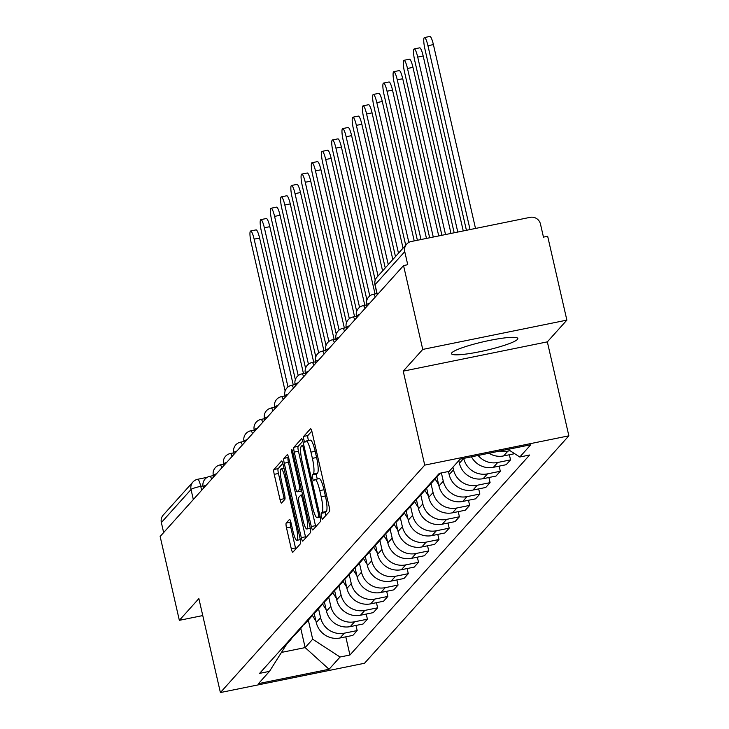 <?xml version="1.0" encoding="UTF-8"?>
<svg xmlns="http://www.w3.org/2000/svg" width="729" height="729" viewBox="0 0 729 729"><rect width="100%" height="100%" fill="white"/><g stroke="black" fill="none" stroke-linecap="round" stroke-linejoin="round"><path stroke-width="1.09" d="M321.498 516.715A2.998 0.547 -101.5 0 0 322.546 519.157A2.998 0.547 -101.5 0 0 322.61 519.112L329.444 511.503A4.283 0.784 -101.5 0 0 329.144 506.655L312.094 432.206A4.283 0.784 -101.5 0 0 310.6 428.725A4.283 0.784 -101.5 0 0 310.499 428.789L303.665 436.398A2.998 0.547 -101.5 0 0 303.884 439.787A2.998 0.547 -101.5 0 0 304.932 442.23A2.998 0.547 -101.5 0 0 304.995 442.184L305.879 441.2A13.696 2.497 -101.5 0 1 306.18 441.009A13.696 2.497 -101.5 0 1 310.964 452.144L312.386 458.35A13.696 2.497 -101.5 0 1 313.361 473.877L312.477 474.861A2.998 0.547 -101.5 0 0 312.686 478.251A2.998 0.547 -101.5 0 0 313.734 480.693A2.998 0.547 -101.5 0 0 313.807 480.648L314.691 479.664A13.696 2.497 -101.5 0 1 314.992 479.482A13.696 2.497 -101.5 0 1 319.776 490.608L321.197 496.814A13.696 2.497 -101.5 0 1 322.172 512.341L321.289 513.325A2.998 0.547 -101.5 0 0 321.498 516.715M311.821 431.14L307.866 435.541A2.998 0.547 -101.5 0 0 308.085 438.94A2.998 0.547 -101.5 0 0 308.549 440.535M306.18 441.009L310.381 440.161A13.696 2.497 -101.5 0 1 315.174 451.287L316.586 457.493A13.696 2.497 -101.5 0 1 317.562 473.021L316.678 474.005A2.998 0.547 -101.5 0 0 316.887 477.404A2.998 0.547 -101.5 0 0 317.361 478.999M517.426 339.413A34.017 4.483 167.1 0 0 517.809 338.484A34.017 4.483 167.1 0 0 486.717 341.026A34.017 4.483 167.1 0 0 451.88 352.736A34.017 4.483 167.1 0 0 451.497 353.665A34.017 4.483 167.1 0 0 482.589 351.123A34.017 4.483 167.1 0 0 517.426 339.413M286.196 523.048A4.283 0.784 -101.5 0 0 286.506 527.905L291.29 548.791A4.283 0.784 -101.5 0 0 292.785 552.272A4.283 0.784 -101.5 0 0 292.876 552.208L300.466 543.761A4.283 0.784 -101.5 0 0 300.166 538.913L283.116 464.464A4.283 0.784 -101.5 0 0 281.613 460.983A4.283 0.784 -101.5 0 0 281.522 461.038L273.931 469.494A4.283 0.784 -101.5 0 0 274.232 474.342L280.018 499.575A4.283 0.784 -101.5 0 0 281.512 503.046A4.283 0.784 -101.5 0 0 281.604 502.992L284.857 499.374A4.283 0.784 -101.5 0 0 284.547 494.526L281.686 482.015A11.454 2.087 -101.5 0 1 281.121 468.875A11.454 2.087 -101.5 0 1 285.121 478.178L296.348 527.195A11.454 2.087 -101.5 0 1 296.913 540.326A11.454 2.087 -101.5 0 1 292.912 531.022L291.035 522.857A4.283 0.784 -101.5 0 0 289.541 519.376A4.283 0.784 -101.5 0 0 289.449 519.44L286.196 523.048L290.397 522.201A4.283 0.784 -101.5 0 0 290.707 527.049L295.491 547.935A4.283 0.784 -101.5 0 0 295.764 549.001M403.219 371.152L547.342 341.865L566.87 320.122L422.747 349.419L403.219 371.152L424.734 465.12L220.395 692.55L198.871 598.582L179.343 620.324L160.143 536.471L403.547 265.566L407.748 264.709L404.75 251.651L375.061 284.693A8.721 1.148 167.1 0 0 374.97 284.93A8.721 1.148 167.1 0 0 375.162 285.103M422.747 349.419L403.547 265.566M311.292 526.52A4.283 0.784 -101.5 0 0 312.787 530.001A4.283 0.784 -101.5 0 0 312.887 529.947L320.478 521.49A4.283 0.784 -101.5 0 0 320.168 516.642L303.118 442.193A4.283 0.784 -101.5 0 0 301.624 438.712A4.283 0.784 -101.5 0 0 301.533 438.776L293.942 447.223A4.283 0.784 -101.5 0 0 294.243 452.08L311.292 526.52L315.493 525.673A4.283 0.784 -101.5 0 0 315.766 526.73M310.472 532.626L302.881 541.073A4.283 0.784 -101.5 0 1 302.781 541.137A4.283 0.784 -101.5 0 1 301.287 537.656L284.237 463.207A4.283 0.784 -101.5 0 1 283.936 458.359L287.18 454.741A4.283 0.784 -101.5 0 1 287.281 454.686A4.283 0.784 -101.5 0 1 288.775 458.158L295.692 488.357A4.283 0.784 -101.5 0 0 297.186 491.829A4.283 0.784 -101.5 0 0 297.277 491.774L299.437 489.378A4.283 0.784 -101.5 0 0 299.127 484.521L291.928 453.092A2.998 0.547 -101.5 0 1 291.782 449.656A2.998 0.547 -101.5 0 1 292.83 452.089L310.162 527.778A4.283 0.784 -101.5 0 1 310.472 532.626M566.87 320.122L547.661 236.269L543.46 237.125L540.471 224.067A8.721 8.502 41.9 0 0 530.138 217.342L411.229 241.518A8.721 8.502 41.9 0 0 404.75 251.651M547.342 341.865L568.857 435.824L364.518 663.262L220.395 692.55M179.343 620.324L202.762 615.568M163.642 532.571L161.355 522.556A8.721 8.502 -138.1 0 1 163.269 515.02L192.957 481.978A8.721 8.502 41.9 0 0 191.034 489.514L161.355 522.556M488.995 453.247A20.057 19.546 41.9 0 0 503.621 455.926L507.94 451.114A20.057 19.546 -138.1 0 1 499.793 451.051M507.94 451.114L510.045 450.686M503.621 455.926L514.656 453.684M509.361 454.759L510.537 459.881L497.716 462.487A20.057 19.546 -138.1 0 1 478.115 455.461M435.413 477.695A20.057 19.546 41.9 0 0 439.168 474.479L440.362 473.148M471.472 456.81A20.057 19.546 41.9 0 0 493.396 467.307L506.208 464.701L510.537 459.881M435.833 477.413A20.057 19.546 -138.1 0 1 433.272 481.04A20.057 19.546 -138.1 0 1 429.518 484.256M458.805 460.646L459.398 463.225L463.717 458.386A20.057 19.546 -138.1 0 0 487.491 473.868L500.313 471.262L499.137 466.132M425.198 489.077A20.057 19.546 41.9 0 0 428.944 485.86L433.272 481.04M459.398 463.225A20.057 19.546 41.9 0 0 483.172 478.68L495.984 476.073L500.313 471.262M425.608 488.794A20.057 19.546 -138.1 0 1 423.048 492.421A20.057 19.546 -138.1 0 1 419.293 495.638M488.913 477.513L490.088 482.644L477.267 485.25A20.057 19.546 -138.1 0 1 453.502 469.795L452.909 467.207M414.974 500.449A20.057 19.546 41.9 0 0 418.719 497.233L423.048 492.421M448.463 471.499L449.173 474.606A20.057 19.546 41.9 0 0 472.948 490.061L485.76 487.455L490.088 482.644M415.384 500.176A20.057 19.546 -138.1 0 1 412.824 503.803A20.057 19.546 -138.1 0 1 409.069 507.019M478.689 488.895L479.864 494.025L467.043 496.622A20.057 19.546 -138.1 0 1 443.278 481.167L441.391 472.939M404.75 511.831A20.057 19.546 41.9 0 0 408.495 508.614L412.824 503.803M436.826 476.684L438.958 485.988A20.057 19.546 41.9 0 0 462.724 501.443L475.536 498.836L479.864 494.025M405.16 511.548A20.057 19.546 -138.1 0 1 402.599 515.184A20.057 19.546 -138.1 0 1 398.845 518.392M468.465 500.276L469.64 505.397L456.828 508.004A20.057 19.546 -138.1 0 1 433.053 492.549L431.003 483.573M394.526 523.212A20.057 19.546 41.9 0 0 398.271 519.996L402.599 515.184M426.602 488.056L428.734 497.369A20.057 19.546 41.9 0 0 452.499 512.815L465.312 510.218L469.64 505.397M394.936 522.93A20.057 19.546 -138.1 0 1 392.375 526.557A20.057 19.546 -138.1 0 1 388.621 529.773M458.24 511.649L459.416 516.779L446.604 519.385A20.057 19.546 -138.1 0 1 422.829 503.93L420.779 494.945M384.301 534.585A20.057 19.546 41.9 0 0 388.047 531.377L392.375 526.557M416.377 499.438L418.51 508.742A20.057 19.546 41.9 0 0 442.275 524.197L455.087 521.59L459.416 516.779M384.712 534.311A20.057 19.546 -138.1 0 1 382.151 537.938A20.057 19.546 -138.1 0 1 378.406 541.155M448.016 523.03L449.192 528.161L436.379 530.767A20.057 19.546 -138.1 0 1 412.605 515.312L410.555 506.327M374.077 545.966A20.057 19.546 41.9 0 0 377.822 542.75L382.151 537.938M406.153 510.819L408.286 520.123A20.057 19.546 41.9 0 0 432.051 535.578L444.863 532.972L449.192 528.161M374.487 545.693A20.057 19.546 -138.1 0 1 371.927 549.32A20.057 19.546 -138.1 0 1 368.181 552.536M437.792 534.412L438.967 539.533L426.155 542.139A20.057 19.546 -138.1 0 1 402.381 526.684L400.33 517.708M363.853 557.348A20.057 19.546 41.9 0 0 367.598 554.131L371.927 549.32M395.929 522.201L398.061 531.505A20.057 19.546 41.9 0 0 421.827 546.96L434.639 544.353L438.967 539.533M364.263 557.065A20.057 19.546 -138.1 0 1 361.702 560.692A20.057 19.546 -138.1 0 1 357.957 563.909M427.568 545.793L428.743 550.914L415.931 553.521A20.057 19.546 -138.1 0 1 392.166 538.066L390.106 529.09M353.629 568.729A20.057 19.546 41.9 0 0 357.374 565.513L361.702 560.692M385.705 533.573L387.837 542.877A20.057 19.546 41.9 0 0 411.603 558.332L424.415 555.735L428.743 550.914M354.039 568.447A20.057 19.546 -138.1 0 1 351.478 572.074A20.057 19.546 -138.1 0 1 347.733 575.29M417.343 557.166L418.519 562.296L405.707 564.902A20.057 19.546 -138.1 0 1 381.941 549.447L379.882 540.462M343.405 580.102A20.057 19.546 41.9 0 0 347.15 576.885L351.478 572.074M375.481 544.955L377.613 554.259A20.057 19.546 41.9 0 0 401.378 569.714L414.2 567.107L418.519 562.296M343.824 579.828A20.057 19.546 -138.1 0 1 341.254 583.455A20.057 19.546 -138.1 0 1 337.509 586.672M407.119 568.547L408.295 573.677L395.483 576.274A20.057 19.546 -138.1 0 1 371.717 560.829L369.658 551.844M333.18 591.483A20.057 19.546 41.9 0 0 336.935 588.267L341.254 583.455M365.256 556.336L367.389 565.64A20.057 19.546 41.9 0 0 391.154 581.095L403.975 578.489L408.295 573.677M333.6 591.201A20.057 19.546 -138.1 0 1 331.03 594.837A20.057 19.546 -138.1 0 1 327.285 598.044M396.895 579.929L398.07 585.05L385.258 587.656A20.057 19.546 -138.1 0 1 361.493 572.201L359.433 563.225M322.956 602.865A20.057 19.546 41.9 0 0 326.71 599.648L331.03 594.837M355.032 567.709L357.164 577.022A20.057 19.546 41.9 0 0 380.93 592.477L393.751 589.87L398.07 585.05M323.375 602.582A20.057 19.546 -138.1 0 1 320.806 606.209A20.057 19.546 -138.1 0 1 317.06 609.426M386.671 591.301L387.846 596.431L375.034 599.038A20.057 19.546 -138.1 0 1 351.269 583.583L349.209 574.598M312.732 614.237A20.057 19.546 41.9 0 0 316.486 611.03L320.806 606.209M344.808 579.09L346.94 588.394A20.057 19.546 41.9 0 0 370.706 603.849L383.527 601.243L387.846 596.431M313.151 613.964A20.057 19.546 -138.1 0 1 310.581 617.591A20.057 19.546 -138.1 0 1 306.836 620.807M376.456 602.683L377.622 607.813L364.81 610.419A20.057 19.546 -138.1 0 1 341.044 594.964L338.985 585.979M302.508 625.619A20.057 19.546 41.9 0 0 306.262 622.402L310.581 617.591M334.584 590.472L336.716 599.776A20.057 19.546 41.9 0 0 360.481 615.23L373.303 612.624L377.622 607.813M302.927 625.345A20.057 19.546 -138.1 0 1 300.357 628.972A20.057 19.546 -138.1 0 1 296.612 632.189M366.231 614.064L367.398 619.194L354.586 621.791A20.057 19.546 -138.1 0 1 330.82 606.337L328.761 597.361M292.283 637A20.057 19.546 41.9 0 0 296.038 633.783L300.357 628.972M324.359 601.853L326.492 611.157A20.057 19.546 41.9 0 0 350.257 626.612L363.078 624.006L367.398 619.194M292.703 636.718A20.057 19.546 -138.1 0 1 290.133 640.354A20.057 19.546 -138.1 0 1 286.388 643.561M356.007 625.446L357.183 630.567L344.361 633.173A20.057 19.546 -138.1 0 1 320.596 617.718L318.537 608.742M282.059 648.382A20.057 19.546 41.9 0 0 285.814 645.165L290.133 640.354M314.135 613.226L316.268 622.53A20.057 19.546 41.9 0 0 340.042 637.984L352.854 635.387L357.183 630.567M281.604 652.382L305.15 647.598L312.686 639.215L340.069 657.02L329.061 669.268L258.476 683.62L269.484 671.363L259.606 673.368L439.305 473.367L449.182 471.353L460.19 459.106L530.785 444.754L519.777 457.01L508.04 449.383M340.069 657.02L349.947 655.006L529.646 455.005L519.777 457.01M424.734 465.12L568.857 435.824M300.776 628.489L305.15 647.598L329.061 669.268M286.588 644.299L269.484 671.363M312.686 639.215L308.312 620.115M345.783 636.818L349.947 655.006M325.663 515.713A2.998 0.547 -101.5 0 1 325.489 512.469L326.373 511.485A13.696 2.497 -101.5 0 0 325.398 495.957L321.197 496.814M314.992 479.482L319.193 478.625A13.696 2.497 -101.5 0 1 323.977 489.751L325.398 495.957M302.845 441.127L298.143 446.367A4.283 0.784 -101.5 0 0 298.443 451.224L315.493 525.673M318.436 516.487A2.998 0.547 -101.5 0 0 318.227 513.098L303.264 447.743A2.998 0.547 -101.5 0 0 302.216 445.31A2.998 0.547 -101.5 0 0 302.143 445.355L301.214 446.394A13.696 2.497 -101.5 0 0 302.189 461.922L312.413 506.582A13.696 2.497 -101.5 0 0 317.206 517.718A13.696 2.497 -101.5 0 0 317.507 517.526L318.436 516.487L320.058 516.159M288.502 457.101L288.137 457.502A4.283 0.784 -101.5 0 0 288.438 462.359L305.487 536.799A4.283 0.784 -101.5 0 0 305.761 537.865M302.863 519.686A11.454 2.087 -101.5 0 0 306.863 528.99A11.454 2.087 -101.5 0 0 306.308 515.85L302.353 498.581A4.283 0.784 -101.5 0 0 300.858 495.109A4.283 0.784 -101.5 0 0 300.758 495.164L298.608 497.561A4.283 0.784 -101.5 0 0 298.908 502.418L302.863 519.686M282.843 463.398L278.132 468.638A4.283 0.784 -101.5 0 0 278.442 473.486L284.219 498.718A4.283 0.784 -101.5 0 0 284.492 499.784M470.05 229.562L427.941 45.708A10.033 1.832 -101.5 0 0 424.433 37.562A10.033 1.832 -101.5 0 0 424.925 49.071L466.432 230.291M424.433 37.562L429.9 36.45A10.033 1.832 78.5 0 1 433.4 44.597L475.508 228.45M490.836 454.258A10.899 10.625 41.9 0 0 492.257 454.887M457.785 232.05L417.717 57.09A10.033 1.832 -101.5 0 0 414.209 48.943A10.033 1.832 -101.5 0 0 414.701 60.443L454.176 232.788M414.209 48.943L419.676 47.832A10.033 1.832 78.5 0 1 423.175 55.978L463.252 230.938M480.611 465.64A10.899 10.625 41.9 0 0 482.033 466.268M445.528 234.538L407.493 68.471A10.033 1.832 -101.5 0 0 403.984 60.316A10.033 1.832 -101.5 0 0 404.477 71.825L441.911 235.276M403.984 60.316L409.452 59.204A10.033 1.832 78.5 0 1 412.96 67.36L450.996 233.435M458.532 460.956L459.079 461.831M470.387 477.021A10.899 10.625 41.9 0 0 471.809 477.65M433.272 237.034L397.269 79.844A10.033 1.832 -101.5 0 0 393.769 71.697A10.033 1.832 -101.5 0 0 394.252 83.206L429.654 237.763M393.769 71.697L399.228 70.585A10.033 1.832 78.5 0 1 402.736 78.741L438.73 235.923M447.861 471.627L448.854 473.203M460.163 488.403A10.899 10.625 41.9 0 0 461.585 489.031M421.007 239.522L387.044 91.225A10.033 1.832 -101.5 0 0 383.545 83.079A10.033 1.832 -101.5 0 0 384.028 94.579L417.398 240.26M383.545 83.079L389.004 81.967A10.033 1.832 78.5 0 1 392.512 90.114L426.474 238.41M435.003 478.798L438.63 484.585M449.939 499.775A10.899 10.625 41.9 0 0 451.36 500.404M408.841 242.393L376.82 102.607A10.033 1.832 -101.5 0 0 373.321 94.451A10.033 1.832 -101.5 0 0 373.804 105.96L405.698 245.19M373.321 94.451L378.779 93.348A10.033 1.832 78.5 0 1 382.288 101.495L414.218 240.907M424.779 490.18L428.406 495.966M439.715 511.157A10.899 10.625 41.9 0 0 441.136 511.785M398.49 253.218L366.596 113.988A10.033 1.832 -101.5 0 0 363.097 105.833A10.033 1.832 -101.5 0 0 363.589 117.342L395.473 256.572M363.097 105.833L368.555 104.721A10.033 1.832 78.5 0 1 372.063 112.877L403.046 248.152M414.555 501.552L418.182 507.348M429.49 522.538A10.899 10.625 41.9 0 0 430.912 523.167M388.265 264.6L356.372 125.361A10.033 1.832 -101.5 0 0 352.872 117.214A10.033 1.832 -101.5 0 0 353.365 128.723L385.249 267.953M352.872 117.214L358.331 116.102A10.033 1.832 78.5 0 1 361.839 124.258L392.822 259.524M404.331 512.934L407.967 518.72M419.266 533.92A10.899 10.625 41.9 0 0 420.688 534.539M378.041 275.972L346.147 136.742A10.033 1.832 -101.5 0 0 342.648 128.596A10.033 1.832 -101.5 0 0 343.14 140.096L375.216 280.164M342.648 128.596L348.107 127.484A10.033 1.832 78.5 0 1 351.615 135.63L382.597 270.906M394.107 524.315L397.742 530.101M409.042 545.292A10.899 10.625 41.9 0 0 410.463 545.921M369.785 295.938L335.932 148.124A10.033 1.832 -101.5 0 0 332.424 139.968A10.033 1.832 -101.5 0 0 332.916 151.477L366.924 299.965M332.424 139.968L337.882 138.865A10.033 1.832 78.5 0 1 341.391 147.012L375.034 293.915M383.882 535.697L387.518 541.483M398.818 556.674A10.899 10.625 41.9 0 0 400.239 557.302M359.561 307.31L325.708 159.505A10.033 1.832 -101.5 0 0 322.2 151.35A10.033 1.832 -101.5 0 0 322.692 162.859L356.7 311.347M322.2 151.35L327.658 150.238A10.033 1.832 78.5 0 1 331.166 158.393L364.81 305.296M373.658 547.069L377.294 552.855M388.593 568.055A10.899 10.625 41.9 0 0 390.015 568.684M349.337 318.691L315.484 170.878A10.033 1.832 -101.5 0 0 311.976 162.731A10.033 1.832 -101.5 0 0 312.468 174.231L346.475 322.728M311.976 162.731L317.434 161.619A10.033 1.832 78.5 0 1 320.942 169.766L354.586 316.678M363.434 558.45L367.07 564.237M378.369 579.427A10.899 10.625 41.9 0 0 379.791 580.056M339.113 330.073L305.26 182.259A10.033 1.832 -101.5 0 0 301.751 174.113A10.033 1.832 -101.5 0 0 302.243 185.613L336.251 334.101M301.751 174.113L307.219 173.001A10.033 1.832 78.5 0 1 310.718 181.147L344.361 328.059M353.21 569.832L356.846 575.618M368.145 590.809A10.899 10.625 41.9 0 0 369.567 591.438M328.888 341.454L295.035 193.641A10.033 1.832 -101.5 0 0 291.527 185.485A10.033 1.832 -101.5 0 0 292.019 196.994L326.027 345.482M291.527 185.485L296.995 184.373A10.033 1.832 78.5 0 1 300.494 192.529L334.137 339.432M342.985 581.213L346.621 587M357.93 602.19A10.899 10.625 41.9 0 0 359.351 602.819M318.664 352.827L284.811 205.013A10.033 1.832 -101.5 0 0 281.303 196.866A10.033 1.832 -101.5 0 0 281.795 208.376L315.803 356.864M281.303 196.866L286.77 195.755A10.033 1.832 78.5 0 1 290.27 203.91L323.922 350.813M332.761 592.586L336.397 598.372M347.706 613.572A10.899 10.625 41.9 0 0 349.127 614.192M308.44 364.208L274.587 216.395A10.033 1.832 -101.5 0 0 271.079 208.248A10.033 1.832 -101.5 0 0 271.571 219.748L305.579 368.245M271.079 208.248L276.546 207.136A10.033 1.832 78.5 0 1 280.045 215.283L313.698 362.195M322.546 603.967L326.173 609.754M337.481 624.944A10.899 10.625 41.9 0 0 338.903 625.573M298.216 375.59L264.363 227.776A10.033 1.832 -101.5 0 0 260.854 219.62A10.033 1.832 -101.5 0 0 261.346 231.129L295.354 379.618M260.854 219.62L266.322 218.518A10.033 1.832 78.5 0 1 269.821 226.664L303.474 373.567M312.322 615.349L315.949 621.135M327.257 636.326A10.899 10.625 41.9 0 0 328.679 636.955M287.991 386.971L254.139 239.158A10.033 1.832 -101.5 0 0 250.63 231.002A10.033 1.832 -101.5 0 0 251.122 242.511L285.13 390.999M250.63 231.002L256.098 229.89A10.033 1.832 78.5 0 1 259.597 238.046L293.249 384.948M202.935 485.906L200.748 486.343A8.721 1.148 167.1 0 0 191.034 489.514L193.331 499.529M201.651 490.271L200.748 486.343A8.721 1.586 78.5 0 0 197.705 479.263A8.721 8.721 0 0 0 192.957 481.978A8.721 8.502 41.9 0 1 197.513 479.381A8.721 1.586 78.5 0 1 197.705 479.263L207.182 477.331M350.257 626.612L354.586 621.791M360.481 615.23L364.81 610.419M370.706 603.849L375.034 599.038M380.93 592.477L385.258 587.656M391.154 581.095L395.483 576.274M401.378 569.714L405.707 564.902M411.603 558.332L415.931 553.521M421.827 546.96L426.155 542.139M432.051 535.578L436.379 530.767M442.275 524.197L446.604 519.385M452.499 512.815L456.828 508.004M462.724 501.443L467.043 496.622M472.948 490.061L477.267 485.25M483.172 478.68L487.491 473.868M493.396 467.307L497.716 462.487M340.042 637.984L344.361 633.173M316.268 622.53L320.596 617.718M326.492 611.157L330.82 606.337M336.716 599.776L341.044 594.964M346.94 588.394L351.269 583.583M357.164 577.022L361.493 572.201M367.389 565.64L371.717 560.829M377.613 554.259L381.941 549.447M387.837 542.877L392.166 538.066M398.061 531.505L402.381 526.684M408.286 520.123L412.605 515.312M418.51 508.742L422.829 503.93M428.734 497.369L433.053 492.549M438.958 485.988L443.278 481.167M449.173 474.606L453.502 469.795M369.849 303.073A8.721 1.148 167.1 0 0 366.678 304.74L367.015 306.226M373.248 294.361A8.721 1.586 78.5 0 1 373.439 294.243A8.721 1.586 78.5 0 1 375.253 297.049M359.625 314.445A8.721 1.148 167.1 0 0 356.454 316.113L356.791 317.598M349.401 325.827A8.721 1.148 167.1 0 0 346.229 327.494L346.567 328.979M339.176 337.208A8.721 1.148 167.1 0 0 336.005 338.876L336.342 340.361M328.952 348.59A8.721 1.148 167.1 0 0 325.781 350.248L326.118 351.733M318.728 359.962A8.721 1.148 167.1 0 0 315.557 361.63L315.894 363.115M308.504 371.343A8.721 1.148 167.1 0 0 305.333 373.011L305.67 374.496M298.279 382.725A8.721 1.148 167.1 0 0 295.108 384.393L295.445 385.878M288.055 394.097A8.721 1.148 167.1 0 0 284.884 395.765L285.221 397.25M277.831 405.479A8.721 1.148 167.1 0 0 274.66 407.147L274.997 408.632M267.607 416.86A8.721 1.148 167.1 0 0 264.436 418.528L264.773 420.013M257.383 428.242A8.721 1.148 167.1 0 0 254.211 429.91L254.549 431.395M247.158 439.614A8.721 1.148 167.1 0 0 243.987 441.282L244.333 442.767M236.934 450.996A8.721 1.148 167.1 0 0 233.763 452.663L234.109 454.149M226.71 462.377A8.721 1.148 167.1 0 0 223.539 464.045L223.885 465.53M216.495 473.75A8.721 1.148 167.1 0 0 213.315 475.417L213.661 476.903M206.271 485.131A8.721 1.148 167.1 0 0 203.09 486.799L203.437 488.284M363.024 305.743A8.721 1.586 78.5 0 1 363.215 305.624A8.721 1.586 78.5 0 1 365.029 308.431M352.8 317.124A8.721 1.586 78.5 0 1 352.991 316.997A8.721 1.586 78.5 0 1 354.804 319.812M342.575 328.497A8.721 1.586 78.5 0 1 342.767 328.378A8.721 1.586 78.5 0 1 344.58 331.194M332.351 339.878A8.721 1.586 78.5 0 1 332.542 339.76A8.721 1.586 78.5 0 1 334.356 342.566M322.127 351.26A8.721 1.586 78.5 0 1 322.318 351.141A8.721 1.586 78.5 0 1 324.132 353.948M311.903 362.632A8.721 1.586 78.5 0 1 312.094 362.513A8.721 1.586 78.5 0 1 313.907 365.329M301.678 374.013A8.721 1.586 78.5 0 1 301.87 373.895A8.721 1.586 78.5 0 1 303.683 376.702M291.454 385.395A8.721 1.586 78.5 0 1 291.646 385.276A8.721 1.586 78.5 0 1 293.459 388.083M281.23 396.776A8.721 1.586 78.5 0 1 281.421 396.658A8.721 1.586 78.5 0 1 283.235 399.465M271.006 408.149A8.721 1.586 78.5 0 1 271.197 408.03A8.721 1.586 78.5 0 1 273.011 410.846M260.782 419.53A8.721 1.586 78.5 0 1 260.973 419.412A8.721 1.586 78.5 0 1 262.786 422.219M250.557 430.912A8.721 1.586 78.5 0 1 250.758 430.793A8.721 1.586 78.5 0 1 252.571 433.6M240.333 442.293A8.721 1.586 78.5 0 1 240.534 442.166A8.721 1.586 78.5 0 1 242.347 444.982M230.109 453.666A8.721 1.586 78.5 0 1 230.309 453.547A8.721 1.586 78.5 0 1 232.123 456.363M219.894 465.047A8.721 1.586 78.5 0 1 220.085 464.929A8.721 1.586 78.5 0 1 221.898 467.736M209.67 476.429A8.721 1.586 78.5 0 1 209.861 476.31A8.721 1.586 78.5 0 1 211.674 479.117M377.358 294.707L375.061 284.693A8.721 8.502 41.9 0 1 376.984 277.157A8.721 8.721 0 0 0 374.97 284.93L377.239 294.844M326.373 511.485L322.172 512.341M323.977 489.751L319.776 490.608M316.678 474.005L312.477 474.861M317.562 473.021L313.361 473.877M316.586 457.493L312.386 458.35M315.174 451.287L310.964 452.144M307.866 435.541L303.665 436.398M325.489 512.469L321.289 513.325M298.443 451.224L294.243 452.08M298.143 446.367L293.942 447.223M319.311 512.879L318.227 513.098M304.339 447.524L303.264 447.743M302.216 445.31L303.765 445L302.289 445.328M320.241 516.97L317.507 517.526M305.487 536.799L301.287 537.656M288.438 462.359L284.237 463.207M288.137 457.502L283.936 458.359M301.478 490.918L297.277 491.774M301.287 488.995L299.437 489.378M300.211 484.302L299.127 484.521M293.012 452.873L291.928 453.092M307.383 515.631L306.308 515.85M303.428 498.363L302.353 498.581M302.608 494.791L300.968 495.128M297.432 526.976L296.348 527.195M286.205 477.96L285.121 478.178M284.219 498.718L280.018 499.575M278.442 473.486L274.232 474.342M278.132 468.638L273.931 469.494M295.491 547.935L291.29 548.791M290.707 527.049L286.506 527.905M433.4 44.597L427.941 45.708M423.175 55.978L417.717 57.09M412.96 67.36L407.493 68.471M402.736 78.741L397.269 79.844M392.512 90.114L387.044 91.225M382.288 101.495L376.82 102.607M372.063 112.877L366.596 113.988M361.839 124.258L356.372 125.361M351.615 135.63L346.147 136.742M341.391 147.012L335.932 148.124M331.166 158.393L325.708 159.505M320.942 169.766L315.484 170.878M310.718 181.147L305.26 182.259M300.494 192.529L295.035 193.641M290.27 203.91L284.811 205.013M280.045 215.283L274.587 216.395M269.821 226.664L264.363 227.776M259.597 238.046L254.139 239.158M376.939 293.532L373.439 294.243A8.721 8.721 0 0 0 366.678 304.74M366.714 304.913L363.215 305.624A8.721 8.721 0 0 0 356.454 316.113M356.49 316.286L352.991 316.997A8.721 8.721 0 0 0 346.229 327.494M346.266 327.667L342.767 328.378A8.721 8.721 0 0 0 336.005 338.876M336.042 339.049L332.542 339.76A8.721 8.721 0 0 0 325.781 350.248M325.817 350.43L322.318 351.141A8.721 8.721 0 0 0 315.557 361.63M315.593 361.803L312.094 362.513A8.721 8.721 0 0 0 305.333 373.011M305.369 373.184L301.87 373.895A8.721 8.721 0 0 0 295.108 384.393M295.145 384.566L291.646 385.276A8.721 8.721 0 0 0 284.884 395.765M284.921 395.938L281.421 396.658A8.721 8.721 0 0 0 274.66 407.147M274.696 407.32L271.197 408.03A8.721 8.721 0 0 0 264.436 418.528M264.472 418.701L260.973 419.412A8.721 8.721 0 0 0 254.211 429.91M254.257 430.083L250.758 430.793A8.721 8.721 0 0 0 243.987 441.282M244.033 441.455L240.534 442.166A8.721 8.721 0 0 0 233.763 452.663M233.809 452.837L230.309 453.547A8.721 8.721 0 0 0 223.539 464.045M223.584 464.218L220.085 464.929A8.721 8.721 0 0 0 213.315 475.417M213.36 475.6L209.861 476.31A8.721 8.721 0 0 0 203.09 486.799M376.984 277.157L406.673 244.115M320.268 517.098L317.206 517.718M301.387 490.981L297.186 491.829M310.281 528.297L306.863 528.99M302.599 494.754L300.858 495.109M300.321 539.633L296.913 540.326M283.991 468.291L281.121 468.875"/></g></svg>
